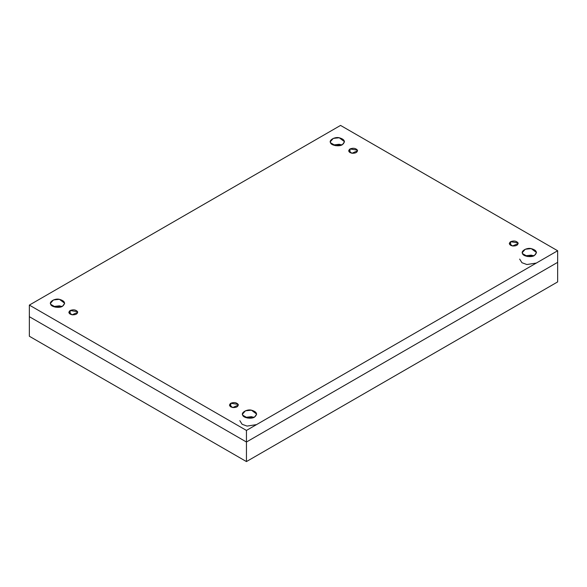 <?xml version="1.0" encoding="UTF-8"?>
<svg xmlns="http://www.w3.org/2000/svg" width="587" height="587" viewBox="0 0 587 587"><rect width="100%" height="100%" fill="white"/><g stroke="black" fill="none" stroke-linecap="round" stroke-linejoin="round"><path stroke-width="0.88" d="M239.819 420.652L242.115 424.284L247.054 426.089L256.512 424.614M253.877 417.386L251.419 416.689L245.278 417.386L251.419 416.689L253.877 417.386M254.597 417.027L256.68 414.128L251.419 410.166L245.439 410.797L242.482 414.128L242.725 415.185L247.743 418.083L254.597 417.027C251.852 419.309 243.128 417.959 242.725 415.185C240.67 412.676 247.061 408.985 251.419 410.166C256.849 411.781 257.913 414.062 254.597 417.027M519.656 259.087L521.953 262.719L526.891 264.532L536.349 263.049M533.715 255.829L531.25 255.125L525.116 255.829L531.25 255.125L533.715 255.829M534.434 255.462L536.511 252.564L531.25 248.609L525.277 249.24L522.32 252.564L522.562 253.628L527.581 256.526L534.434 255.462C531.69 257.744 522.958 256.394 522.562 253.628C520.508 251.111 526.899 247.421 531.25 248.609C536.687 250.216 537.751 252.498 534.434 255.462M341.722 144.982L339.257 144.277L333.123 144.982L339.257 144.277L341.722 144.982M342.441 144.615L344.518 141.716L339.257 137.762L333.284 138.393L330.32 141.716L330.562 142.78L335.581 145.679L342.441 144.615C339.69 146.897 330.965 145.547 330.562 142.78C328.515 140.264 334.906 136.58 339.257 137.762C344.694 139.368 345.75 141.658 342.441 144.615M61.884 306.539L59.419 305.842L53.285 306.539L59.419 305.842L61.884 306.539M62.604 306.179L64.68 303.281L59.419 299.319L53.446 299.95L50.489 303.281L50.731 304.337L55.75 307.236L62.604 306.179C59.859 308.461 51.128 307.111 50.731 304.337C48.677 301.828 55.068 298.137 59.419 299.319C64.856 300.933 65.92 303.215 62.604 306.179M349.969 152.583L349.969 148.966L348.671 150.778L351.958 153.251L357.542 150.778L357.395 150.111L349.969 148.966L349.969 152.583M510.595 245.322L510.595 241.697L509.296 243.51L512.583 245.982L518.167 243.51L518.013 242.849L510.595 241.697L510.595 245.322M230.757 406.886L230.757 403.262L229.458 405.074L232.745 407.547L238.329 405.074L238.183 404.406L230.757 403.262L230.757 406.886M70.132 314.148L70.132 310.523L68.833 312.335L72.12 314.808L77.704 312.335L77.557 311.675L70.132 310.523L70.132 314.148M557.65 250.752L340.555 125.42L29.35 305.093L246.445 430.432L557.65 250.752L246.445 430.432L246.445 442.018L557.65 262.345L557.65 250.752L557.65 262.345L246.445 442.018L246.445 430.432L29.35 305.093L29.35 316.687L246.445 442.018L29.35 316.687L29.35 305.093L340.555 125.42L557.65 250.752M70.132 310.523C73.338 309.327 75.811 309.716 77.557 311.675C77.748 313.876 75.936 314.918 72.12 314.808C68.723 313.803 68.063 312.379 70.132 310.523M230.757 403.262C233.964 402.066 236.436 402.447 238.183 404.406C238.366 406.608 236.561 407.657 232.745 407.547C229.348 406.542 228.688 405.111 230.757 403.262M510.595 241.697C513.801 240.501 516.274 240.883 518.013 242.849C518.204 245.05 516.391 246.092 512.583 245.982C509.186 244.977 508.518 243.554 510.595 241.697M349.969 148.966C353.176 147.77 355.649 148.151 357.395 150.111C357.578 152.312 355.773 153.361 351.958 153.251C348.561 152.246 347.9 150.815 349.969 148.966M557.65 262.345L557.65 281.907L557.65 262.345L246.445 442.018L246.445 461.58L557.65 281.907L246.445 461.58L29.35 336.248L29.35 316.687L29.35 336.248L246.445 461.58L246.445 442.018L29.35 316.687"/></g></svg>
